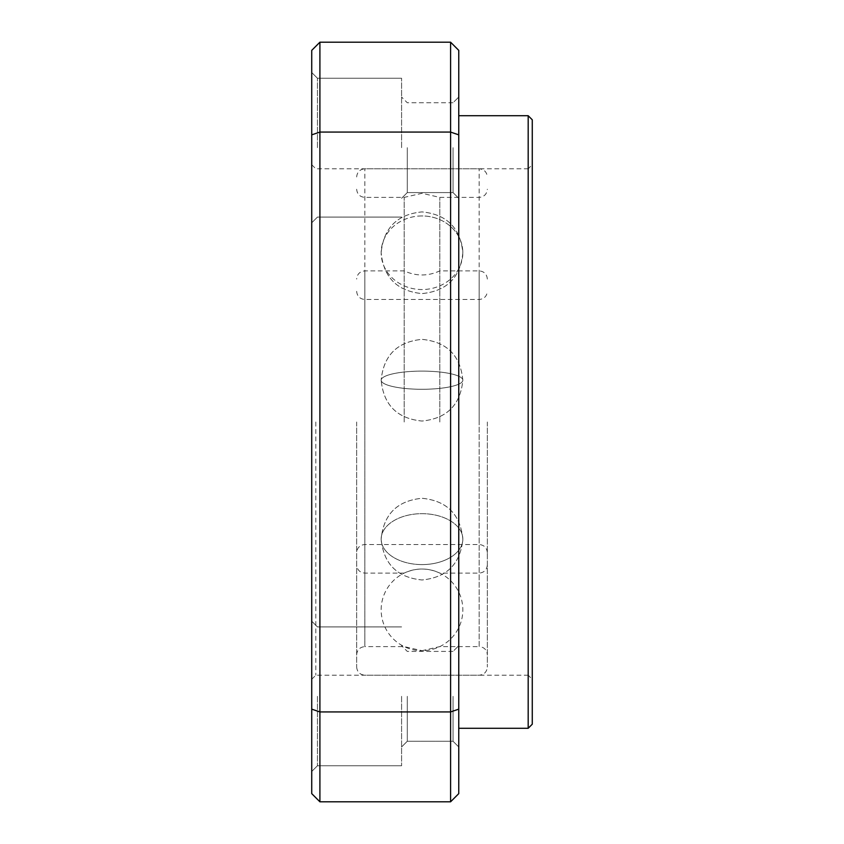 <?xml version="1.0" encoding="UTF-8"?>
<svg xmlns="http://www.w3.org/2000/svg" width="844" height="844" viewBox="0 0 844 844"><rect width="100%" height="100%" fill="white"/><g stroke="black" fill="none" stroke-linecap="round" stroke-linejoin="round"><path stroke-width="0.63" stroke-dasharray="4.22 3.17" d="M311.731 422L311.731 679.283L311.731 422M315.814 422L315.814 675.2L315.814 422M311.731 696.332L311.731 771.479L311.731 696.332M317.449 696.332L317.449 765.761L317.449 696.332M311.731 147.668L311.731 72.521L311.731 147.668M317.449 147.668L317.449 78.239L317.449 147.668M311.731 679.283L315.814 675.2L528.186 675.2L528.186 422L528.186 675.2L532.269 679.283L532.269 164.717L532.269 679.283M401.586 696.332L401.586 765.761L401.586 696.332M401.586 147.668L401.586 78.239L401.586 147.668M311.731 164.717L315.814 168.8L528.186 168.8L528.186 422L528.186 168.8L532.269 164.717M407.293 696.332L407.293 741.254L407.293 696.332M407.293 147.668L407.293 192.59L407.293 147.668M532.269 119.795L532.269 724.205M528.186 728.288L528.186 115.712M458.756 422L458.756 728.288L458.756 422M458.756 147.668L458.756 198.308L458.756 147.668M453.038 147.668L453.038 192.59L453.038 147.668M458.756 696.332L458.756 746.972L458.756 696.332M453.038 696.332L453.038 741.254L453.038 696.332M458.756 134.85L450.591 132.075L450.591 42.2L458.756 50.366L458.756 793.634L450.591 801.8L319.908 801.8L311.731 793.634L311.731 50.366L319.908 42.2L319.908 801.8M458.756 709.15L450.591 711.925L450.591 801.8M311.731 134.85L319.908 132.075L450.591 132.075L450.591 711.925L319.908 711.925L311.731 709.15M450.591 42.2L319.908 42.2M356.653 422L356.653 667.034L356.653 422M487.347 422L487.347 667.034L487.347 422M439.798 422L439.798 197.39L439.798 422M404.202 422L404.202 197.39L404.202 422M356.653 654.786C357.149 649.827 359.871 647.105 364.83 646.609L364.83 270.892L364.83 646.609L404.202 646.609L422 650.692A40.839 40.839 0 0 1 381.161 609.853A40.839 40.839 0 0 1 422 569.014A40.839 40.839 0 0 1 462.839 609.853A40.839 40.839 0 0 1 422 650.692L439.798 646.609L479.17 646.609L479.17 270.892L479.17 646.609C484.129 647.105 486.851 649.827 487.347 654.786M422 215.948A40.839 36.798 0 0 0 381.161 252.746A40.839 36.798 0 0 0 422 289.545A40.839 36.798 180 0 0 462.839 252.746A40.839 36.798 0 0 1 422 289.545A40.839 36.798 180 0 1 381.161 252.746C383.63 277.613 397.26 291.222 422.063 293.585C446.792 291.169 460.391 277.56 462.839 252.746C460.37 227.88 446.74 214.26 421.937 211.907C397.207 214.323 383.609 227.933 381.161 252.746C383.63 227.88 397.26 214.26 422.063 211.907C446.792 214.323 460.391 227.933 462.839 252.746C460.37 277.613 446.74 291.222 421.937 293.585C397.207 291.169 383.609 277.56 381.161 252.746A40.839 36.798 180 0 1 422 215.948A40.839 36.798 180 0 1 462.839 252.746A40.839 36.798 0 0 0 422 215.948M422 371.107A40.839 9.084 180 0 0 381.161 380.201A40.839 9.084 180 0 0 422 389.284A40.839 9.084 0 0 0 462.839 380.201A40.839 9.084 180 0 1 422 389.284A40.839 9.084 0 0 1 381.161 380.201C383.556 355.419 397.176 341.799 422 339.362C446.824 341.799 460.434 355.419 462.839 380.201C460.444 404.983 446.824 418.592 422 421.04C397.176 418.592 383.566 404.983 381.161 380.201C383.556 404.983 397.176 418.592 422 421.04C446.824 418.592 460.434 404.983 462.839 380.201C460.444 355.419 446.824 341.799 422 339.362C397.176 341.799 383.566 355.419 381.161 380.201A40.839 9.084 0 0 1 422 371.107A40.839 9.084 0 0 1 462.839 380.201A40.839 9.084 180 0 0 422 371.107M422 564.594A40.839 25.468 0 0 1 381.161 539.126A40.839 25.468 0 0 1 422 513.669A40.839 25.468 180 0 1 462.839 539.126A40.839 25.468 0 0 0 422 513.669A40.839 25.468 180 0 0 381.161 539.126C383.577 563.94 397.197 577.549 422.021 579.965C446.824 577.528 460.423 563.919 462.839 539.126C460.423 514.323 446.803 500.703 421.979 498.287C397.176 500.724 383.577 514.344 381.161 539.126C383.577 514.323 397.197 500.703 422.021 498.287C446.824 500.724 460.423 514.344 462.839 539.126C460.423 563.94 446.803 577.549 421.979 579.965C397.176 577.528 383.577 563.919 381.161 539.126A40.839 25.468 180 0 0 422 564.594A40.839 25.468 180 0 0 462.839 539.126A40.839 25.468 0 0 1 422 564.594M364.83 422L364.83 168.8L364.83 422M479.17 422L479.17 168.8L479.17 422M317.449 765.761L311.731 771.479L317.449 765.761L401.586 765.761L317.449 765.761M317.449 217.087L311.731 222.805L317.449 217.087L401.586 217.087L317.449 217.087M407.293 741.254L401.586 746.972L407.293 741.254L453.038 741.254L458.756 746.972L453.038 741.254L407.293 741.254M407.293 192.59L401.586 198.308L407.293 192.59L453.038 192.59L458.756 198.308L453.038 192.59L407.293 192.59M453.038 102.746L407.293 102.746L401.586 97.028L407.293 102.746L453.038 102.746L458.756 97.028L453.038 102.746M453.038 651.41L407.293 651.41L401.586 645.692L407.293 651.41L453.038 651.41L458.756 645.692L453.038 651.41M401.586 78.239L317.449 78.239L311.731 72.521L317.449 78.239L401.586 78.239M401.586 626.913L317.449 626.913L311.731 621.195L317.449 626.913L401.586 626.913M487.347 552.683C486.851 547.735 484.129 545.013 479.17 544.517L364.83 544.517C359.871 545.013 357.149 547.735 356.653 552.683M487.347 564.931C486.851 569.89 484.129 572.612 479.17 573.108L439.798 573.108C427.929 567.674 416.071 567.674 404.202 573.108L364.83 573.108C359.871 572.612 357.149 569.89 356.653 564.931M487.347 279.069C486.851 274.11 484.129 271.388 479.17 270.892L439.798 270.892C427.929 276.326 416.071 276.326 404.202 270.892L364.83 270.892C359.871 271.388 357.149 274.11 356.653 279.069M356.653 291.317C357.149 296.265 359.871 298.987 364.83 299.483L479.17 299.483C484.129 298.987 486.851 296.265 487.347 291.317M356.653 667.034C357.149 671.982 359.871 674.704 364.83 675.2L479.17 675.2C484.129 674.704 486.851 671.982 487.347 667.034M356.653 189.214C357.149 194.173 359.871 196.895 364.83 197.39L404.202 197.39L422 193.308L439.798 197.39L479.17 197.39C484.129 196.895 486.851 194.173 487.347 189.214M356.653 176.966C357.149 172.018 359.871 169.296 364.83 168.8L479.17 168.8C484.129 169.296 486.851 172.018 487.347 176.966"/><path stroke-width="1.27" d="M528.186 728.288L532.269 724.205L532.269 119.795L528.186 115.712L528.186 728.288L458.756 728.288M458.756 709.15L450.591 711.925L450.591 801.8L458.756 793.634L458.756 50.366L450.591 42.2L450.591 132.075L319.908 132.075L319.908 42.2L450.591 42.2M458.756 134.85L450.591 132.075L450.591 711.925L319.908 711.925L319.908 132.075L311.731 134.85L311.731 793.634L319.908 801.8L319.908 711.925L311.731 709.15M450.591 801.8L319.908 801.8M311.731 134.85L311.731 50.366L319.908 42.2M528.186 115.712L458.756 115.712"/></g></svg>
